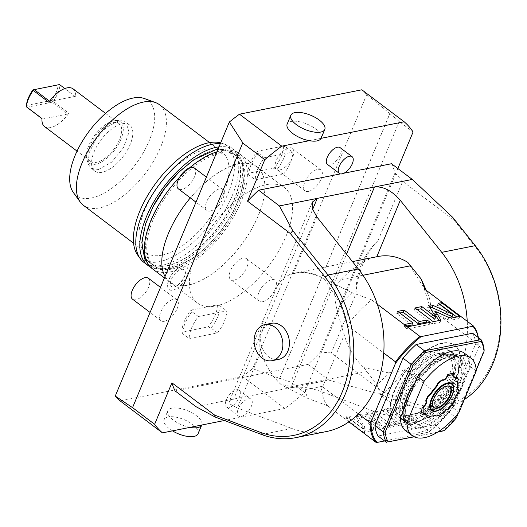 <?xml version="1.0" encoding="UTF-8"?>
<svg xmlns="http://www.w3.org/2000/svg" width="527" height="527" viewBox="0 0 527 527"><rect width="100%" height="100%" fill="white"/><g stroke="black" fill="none" stroke-linecap="round" stroke-linejoin="round"><path stroke-width="0.4" stroke-dasharray="2.63 1.98" d="M120.13 400.889L242.506 376.489A197.039 94.405 127.1 0 0 252.624 368.676L279.613 378.386A197.039 94.405 127.1 0 0 279.732 378.281L290.779 382.088L304.619 392.543A197.039 94.405 127.1 0 1 284.824 408.458L224.383 420.513M242.506 376.489L284.824 408.458M279.613 378.386L389.842 113.569L366.706 94.616A197.039 94.405 127.1 0 0 361.838 89.794M279.732 378.281L389.894 113.641A197.039 94.405 127.1 0 0 389.842 113.569M252.624 368.676L366.706 94.616M389.894 113.641L399.249 121.5L413.089 131.954M321.108 138.239A18.392 7.655 -157.4 0 0 315.581 128.891A18.392 7.655 22.6 0 0 298.447 121.559A18.392 7.655 22.6 0 0 287.156 124.102M309.277 140.689L321.068 138.337M391.515 163.726A160.261 76.784 -52.9 0 1 395.006 172.876L320.409 352.082A160.261 76.784 -52.9 0 1 307.979 364.407L175.089 390.909M340.455 173.903L343.973 173.205M397.865 168.528L304.619 392.543M229.14 407.43A10.507 5.033 127.1 0 0 238.257 399.499A10.507 5.033 127.1 0 0 239.146 390.224A10.507 5.033 127.1 0 0 236.485 389.789A10.507 5.033 127.1 0 0 227.368 397.714A10.507 5.033 127.1 0 0 226.478 406.996A10.507 5.033 127.1 0 0 229.14 407.43M327.458 164.404A10.507 5.033 127.1 0 0 330.119 164.846A10.507 5.033 127.1 0 0 339.236 156.914A10.507 5.033 127.1 0 0 340.126 147.639M452.66 217.302L454.162 220.286L402.687 181.393L378.07 240.543C363.274 254.548 355.89 272.288 355.916 293.756L331.299 352.906L382.773 391.792L379.111 393.998L328.769 380.119L195.886 406.613M328.769 380.119L307.979 364.407M278.625 359.374A18.392 14.209 78.7 0 1 263.843 351.351A18.392 14.209 78.7 0 1 262.15 331.608A18.392 14.209 78.7 0 1 271.431 323.301M395.006 172.876L402.687 181.393M331.299 352.906L320.409 352.082M379.111 393.998L408.847 405.191A98.523 76.132 -101.3 0 0 443.108 408.28L409.584 414.966A98.523 76.132 -101.3 0 1 375.323 411.877L320.752 391.344C309.942 387.622 300.001 386.39 290.944 387.661L346.516 254.146M363.907 367.602L388.564 372.866A83.964 40.23 -52.9 0 1 377.022 384.743L363.907 367.602A63.056 48.728 78.7 0 1 344.256 334.882C341.819 327.603 339.151 318.163 336.252 306.569C334.263 295.575 334.171 289.053 335.989 287.017C336.154 284.29 341.377 278.487 351.647 269.593C362.583 261.886 370.955 257.611 376.765 256.781A63.056 48.728 78.7 0 1 377.991 256.511M366.608 371.614L286.563 387.576L281.049 384.552A63.056 48.728 -101.3 0 1 259.837 346.983L260.984 351.213L237.354 407.977L230.602 404.361L229.324 401.39L233.705 399.071L312.583 209.581M324.922 279.152L324.645 279.389L340.528 304.527L347.194 325.376A76.191 36.501 127.1 0 1 371.627 299.896L352.069 292.65L324.922 279.152A63.056 48.728 -101.3 0 0 294.751 273.111A63.056 48.728 -101.3 0 0 290.067 274.363L282.735 278.526L277.09 286.648L264.495 316.898L259.785 333.657L259.837 346.983M388.564 372.866C395.329 371.996 400.889 370.922 405.243 369.658L441.791 397.272A98.523 76.132 -101.3 0 0 467.146 336.358L478.898 345.231L478.865 346.759A75.532 36.192 127.1 0 0 478.891 345.771A75.532 36.192 127.1 0 0 478.173 337.418M409.584 414.966A98.523 76.132 -101.3 0 0 441.791 397.272L453.536 406.152L454.485 405.322L478.865 346.759M384.558 440.947L428.833 432.12A75.532 36.192 127.1 0 0 454.485 405.322M405.243 369.658A76.191 36.501 -52.9 0 1 380.81 395.138L429.103 431.626L428.833 432.12M380.81 395.138L377.022 384.743M286.563 387.576L308.005 398.504L327.563 405.75L348.894 421.87M372.688 429.709L372.846 430.5L372.148 430.948L364.005 432.575L345.791 418.807L349.157 418.142L363.913 429.288L356.43 417.002L358.821 416.211L379.433 425.335L365.58 414.868L372.391 413.504L390.606 427.265L382.925 428.8L367.859 422.134L372.688 429.709L373.61 427.502L373.762 428.293L364.928 430.368L346.707 416.607L350.08 415.935L364.836 427.081L357.346 414.795L359.737 414.005L380.349 423.128L366.496 412.661L373.307 411.304L391.521 425.065L383.84 426.593L368.781 419.933L373.61 427.502M398.392 422.753L383.281 411.337L389.69 410.059L404.808 421.475L412.654 419.914L415.757 422.252L393.643 426.659L390.547 424.321L398.392 422.753L399.308 420.553L384.196 409.13L390.612 407.852L405.724 419.268L413.576 417.707L416.673 420.045L394.565 424.459L391.462 422.114L399.308 420.553M358.386 413.906L321.839 386.291A76.191 36.501 127.1 0 0 327.563 405.75M321.839 386.291C317.478 387.556 311.918 388.623 305.159 389.493L280.957 384.341A62.792 48.524 78.7 0 1 260.984 351.213M261.669 434.538L291.925 428.504L237.354 407.977M291.925 428.504A98.523 76.132 -101.3 0 0 326.187 431.6M305.159 389.493A83.964 40.23 127.1 0 0 308.005 398.504M316.872 216.946L293.243 273.711L290.067 274.363M293.243 273.711A62.792 48.524 78.7 0 1 324.645 279.389M347.194 325.376L383.742 352.985M352.069 292.65A83.964 40.23 127.1 0 0 340.528 304.527M371.627 299.896L377.325 304.204M442.14 343.117A49.13 23.537 127.1 0 0 399.525 380.184A49.13 23.537 127.1 0 0 395.362 423.556A49.13 23.537 127.1 0 0 407.812 425.592A49.13 23.537 127.1 0 0 450.427 388.531A49.13 23.537 127.1 0 0 454.59 345.159A49.13 23.537 127.1 0 0 442.14 343.117M443.108 408.28A98.523 76.132 -101.3 0 0 464.333 399.552M424.874 289.277A76.191 36.501 -52.9 0 1 428.049 294.329A76.191 36.501 -52.9 0 1 430.599 308.743L467.146 336.358A98.523 76.132 -101.3 0 0 467.245 321.292M430.599 308.743L423.932 287.9L407.74 262.301M454.162 220.286L475.519 247.091L475.255 245.654M355.916 293.756A89.326 69.024 78.7 0 1 378.07 240.543M382.773 391.792L410.882 402.371A95.894 74.103 -101.3 0 0 492.633 362.075A95.894 74.103 -101.3 0 0 475.519 247.091M478.345 337.543A76.191 36.501 -52.9 0 1 478.898 345.086A76.191 36.501 -52.9 0 1 478.898 345.231M421.659 280.087A83.964 40.23 -52.9 0 1 423.932 287.9M453.536 406.152A76.191 36.501 -52.9 0 1 429.103 431.626M442.509 343.393A49.13 23.537 127.1 0 0 399.888 380.461A49.13 23.537 127.1 0 0 395.731 423.833A49.13 23.537 127.1 0 0 408.175 425.875A49.13 23.537 -52.9 0 0 450.796 388.807A49.13 23.537 -52.9 0 0 454.959 345.435A49.13 23.537 -52.9 0 0 442.509 343.393M472.64 333.242A70.934 33.985 -52.9 0 1 475.769 343.65L447.686 411.106A70.934 33.985 -52.9 0 1 434.544 424.762L378.043 436.027M476.191 370.171L458.233 413.32M437.904 431.956L413.972 436.725M475.769 343.65L484.142 349.974L456.059 417.43A70.934 33.985 -52.9 0 1 442.917 431.086L434.544 424.762M447.686 411.106L456.31 417.944M437.588 432.147L414.163 436.817M439.663 349.072A42.035 20.138 127.1 0 0 403.195 380.784A42.035 20.138 127.1 0 0 399.637 417.891A42.035 20.138 127.1 0 0 410.289 419.637A42.035 20.138 127.1 0 0 446.758 387.925A42.035 20.138 127.1 0 0 450.315 350.817A42.035 20.138 127.1 0 0 439.663 349.072M402.16 388.906A36.653 17.562 -52.9 0 1 447.067 355.112A36.653 17.562 -52.9 0 1 447.792 379.809A36.653 17.562 -52.9 0 1 402.885 413.596A36.653 17.562 -52.9 0 1 402.16 388.906M404.169 414.571A36.653 17.562 127.1 0 1 403.451 389.875A36.653 17.562 -52.9 0 1 448.358 356.087A36.653 17.562 -52.9 0 1 449.076 380.777A36.653 17.562 127.1 0 1 404.169 414.571L402.885 413.596M400.263 390.514A41.771 20.013 -52.9 0 1 451.448 351.996A41.771 20.013 -52.9 0 1 452.265 380.145A41.771 20.013 127.1 0 1 401.08 418.655A41.771 20.013 127.1 0 1 400.263 390.514M403.84 420.744A41.771 20.013 127.1 0 1 403.023 392.595A41.771 20.013 -52.9 0 1 454.208 354.085A41.771 20.013 -52.9 0 1 455.025 382.227A41.771 20.013 127.1 0 1 403.84 420.744L401.08 418.655M405.803 392.042A37.305 17.872 -52.9 0 1 451.514 357.649A37.305 17.872 -52.9 0 1 452.245 382.78A37.305 17.872 127.1 0 1 406.534 417.18A37.305 17.872 127.1 0 1 405.803 392.042M409.479 419.406A37.305 17.872 127.1 0 1 408.748 394.268A37.305 17.872 -52.9 0 1 454.458 359.869A37.305 17.872 -52.9 0 1 455.19 385.006A37.305 17.872 127.1 0 1 409.479 419.406L406.534 417.18M405.968 394.822A41.771 20.013 -52.9 0 1 457.146 356.305A41.771 20.013 -52.9 0 1 457.97 384.453A41.771 20.013 127.1 0 1 406.785 422.964A41.771 20.013 127.1 0 1 405.968 394.822M409.914 425.329A41.771 20.013 127.1 0 1 409.097 397.187A41.771 20.013 -52.9 0 1 460.275 358.67A41.771 20.013 -52.9 0 1 461.099 386.818A41.771 20.013 127.1 0 1 409.914 425.329L406.785 422.964M464.392 353.222A48.603 23.287 -52.9 0 1 469.781 366.127L452.574 407.47A48.603 23.287 127.1 0 1 405.797 430.783M476.224 370.995L469.781 366.127M459.017 412.338L452.574 407.47M453.925 399.598L456.547 394.809A3.913 1.877 127.1 0 0 454.149 397.938A3.913 1.877 127.1 0 0 454.254 400.507A3.913 1.877 127.1 0 0 454.307 400.546M456.547 394.809A24.828 11.897 127.1 0 0 458.49 389.381M457.673 385.533A22.615 10.836 -52.9 0 1 457.548 387.121A5.632 2.694 127.1 0 0 457.515 387.576A5.632 2.694 127.1 0 0 457.522 387.78M458.424 379.394L458.365 379.4A5.632 2.694 127.1 0 0 457.449 382.411A5.632 2.694 127.1 0 0 457.456 382.622M458.365 379.4A24.828 11.897 127.1 0 0 456.553 377.095M454.445 373.406L454.215 374.084A3.913 1.877 127.1 0 0 453.958 377.418A3.913 1.877 127.1 0 0 454.01 377.451M425.829 413.497A3.913 1.877 127.1 0 0 425.776 413.458A3.913 1.877 127.1 0 0 422.806 414.466L422.219 414.835M426.62 416.712A24.828 11.897 127.1 0 0 428.596 417.661L428.616 417.72M431.211 416.126A5.632 2.694 127.1 0 0 431.014 416.178A5.632 2.694 127.1 0 0 428.596 417.661M436.046 415.164A5.632 2.694 127.1 0 0 435.849 415.217A5.632 2.694 127.1 0 0 435.645 415.283A22.615 10.836 -52.9 0 1 435.038 415.487M437.937 415.803A24.828 11.897 127.1 0 0 442.614 412.713A3.913 1.877 127.1 0 1 447.397 409.143L447.502 409.222M438.168 415.816A24.828 11.897 127.1 0 0 442.72 412.793L442.614 412.713M442.799 412.839L446.428 409.077M422.667 414.591L424.808 413.392M453.628 376.502L454.215 374.084M456.731 394.934L456.652 394.888A24.828 11.897 127.1 0 0 458.562 389.598M447.364 382.898A16.647 7.977 127.1 0 0 431.732 397.727A16.647 7.977 127.1 0 0 434.031 410.994A16.647 7.977 127.1 0 0 435.73 410.849A16.647 7.977 127.1 0 0 448.76 400.513A16.647 7.977 127.1 0 0 453.075 385.784A16.647 7.977 127.1 0 0 447.364 382.898M449.683 386.581A13.135 6.291 127.1 0 0 449.452 386.383A13.135 6.291 127.1 0 0 446.125 385.836A13.135 6.291 127.1 0 0 434.729 395.751A13.135 6.291 127.1 0 0 433.616 407.345A13.135 6.291 127.1 0 0 433.866 407.516M434.801 313.743L447.845 319.672L450.763 320.225L458.898 318.604L456.784 317.004M440.901 320.172L439.986 322.372L438.899 320.568M433.22 321.701L432.305 323.907L439.986 322.372M415.006 307.939L414.084 310.146L432.305 323.907M417.12 309.54L414.084 310.146M428.576 305.232L427.661 307.439L434.755 319.257M429.676 307.063L427.661 307.439M438.233 303.308L437.318 305.515L452.074 316.661M440.355 304.909L437.318 305.515M459.821 316.398L458.898 318.604M407.088 325.976L404.051 326.582L407.154 328.92L429.261 324.513L427.147 322.913M399.822 312.992L396.785 313.598L411.897 325.014M430.177 322.307L429.261 324.513M408.069 326.714L407.154 328.92M404.967 324.375L404.051 326.582M397.701 311.391L396.785 313.598M367.859 422.134L368.781 419.933M382.925 428.8L383.84 426.593M390.606 427.265L391.521 425.065M372.391 413.504L373.307 411.304M365.58 414.868L366.496 412.661M379.433 425.335L380.349 423.128M358.821 416.211L359.737 414.005M363.913 429.288L364.836 427.081M349.157 418.142L350.08 415.935M345.791 418.807L346.707 416.607M364.005 432.575L364.928 430.368M383.281 411.337L384.196 409.13M390.547 424.321L391.462 422.114M393.643 426.659L394.565 424.459M415.757 422.252L416.673 420.045M412.654 419.914L413.576 417.707M404.808 421.475L405.724 419.268M389.69 410.059L390.612 407.852M189.937 427.377A18.392 7.655 22.6 0 1 173.343 420.144A18.392 7.655 -157.4 0 1 167.817 410.796A18.392 7.655 -157.4 0 1 179.108 408.254A18.392 7.655 -157.4 0 1 196.242 415.579A18.392 7.655 22.6 0 1 201.769 424.933A18.392 7.655 22.6 0 1 201.729 425.032L201.769 424.933M198.099 433.754A18.392 7.655 -157.4 0 0 192.566 424.4A18.392 7.655 22.6 0 0 175.432 417.074A18.392 7.655 22.6 0 0 164.141 419.617A18.392 7.655 22.6 0 0 169.674 428.965A18.392 7.655 -157.4 0 0 172.474 430.862M215.741 305.989A72.252 34.617 127.1 0 0 278.414 251.478A72.252 34.617 127.1 0 0 284.534 187.698A72.252 34.617 127.1 0 0 266.227 184.694A72.252 34.617 127.1 0 0 203.554 239.205A72.252 34.617 127.1 0 0 197.434 302.985A72.252 34.617 127.1 0 0 215.741 305.989M164.384 321.286A13.135 6.291 -52.9 0 1 161.058 320.739A13.135 6.291 -52.9 0 1 162.171 309.145A13.135 6.291 -52.9 0 1 173.567 299.231A13.135 6.291 -52.9 0 1 176.894 299.777A13.135 6.291 -52.9 0 1 175.781 311.371A13.135 6.291 -52.9 0 1 164.384 321.286M210.286 211.017A13.135 6.291 -52.9 0 1 206.953 210.471A13.135 6.291 -52.9 0 1 208.066 198.877A13.135 6.291 -52.9 0 1 219.463 188.962A13.135 6.291 -52.9 0 1 222.796 189.509A13.135 6.291 -52.9 0 1 221.683 201.11A13.135 6.291 -52.9 0 1 210.286 211.017M262.505 301.721A13.135 6.291 -52.9 0 1 259.172 301.174A13.135 6.291 -52.9 0 1 260.285 289.58A13.135 6.291 -52.9 0 1 271.682 279.666A13.135 6.291 -52.9 0 1 275.015 280.212A13.135 6.291 -52.9 0 1 273.902 291.806A13.135 6.291 -52.9 0 1 262.505 301.721M308.4 191.453A13.135 6.291 -52.9 0 1 305.074 190.906A13.135 6.291 -52.9 0 1 306.187 179.312A13.135 6.291 -52.9 0 1 317.583 169.398A13.135 6.291 -52.9 0 1 320.91 169.944A13.135 6.291 -52.9 0 1 319.797 181.538A13.135 6.291 -52.9 0 1 308.4 191.453M172.843 290.16A14.301 6.851 127.1 0 0 186.472 276.998A14.301 6.851 127.1 0 0 183.719 266.03A14.301 6.851 127.1 0 0 182.836 266.148A14.301 6.851 127.1 0 0 171.934 274.613A14.301 6.851 127.1 0 0 167.784 287.129A14.301 6.851 127.1 0 0 172.843 290.16M283.605 174.154A26.271 12.589 127.1 0 0 292.781 152.099L264.462 157.744A26.271 12.589 127.1 0 0 255.279 179.799L283.605 174.154L277.162 169.286A26.271 12.589 127.1 0 0 286.345 147.231L292.781 152.099M217.506 332.939A26.271 12.589 127.1 0 0 226.689 310.884L198.363 316.529A26.271 12.589 127.1 0 0 189.186 338.584L217.506 332.939L211.07 328.071A26.271 12.589 127.1 0 0 220.246 306.016L226.689 310.884M132.606 407.694L242.835 142.883M165.03 276.51A72.252 34.617 127.1 0 0 169.832 282.136A72.252 34.617 127.1 0 0 188.139 285.133A72.252 34.617 127.1 0 0 250.819 230.628A72.252 34.617 127.1 0 0 256.939 166.842A72.252 34.617 127.1 0 0 238.632 163.844A72.252 34.617 127.1 0 0 190.313 197.895M169.911 282.031A72.12 34.551 127.1 0 1 176.025 218.362A72.12 34.551 127.1 0 1 238.586 163.956A72.12 34.551 -52.9 0 1 256.86 166.947A72.12 34.551 -52.9 0 1 250.747 230.615A72.12 34.551 -52.9 0 1 188.185 285.028A72.12 34.551 127.1 0 1 169.911 282.031L164.45 277.9M216.94 151.809A72.12 34.551 -52.9 0 1 221.103 150.748A72.12 34.551 -52.9 0 1 239.383 153.746A72.12 34.551 -52.9 0 1 233.27 217.407A72.12 34.551 -52.9 0 1 170.708 271.82A72.12 34.551 -52.9 0 1 152.435 268.823M179.621 177.204A72.12 34.551 -52.9 0 1 189.634 167.797M171.855 269.066A68.833 32.977 127.1 0 0 231.57 217.131A68.833 32.977 127.1 0 0 237.4 156.361A68.833 32.977 127.1 0 0 219.957 153.502A68.833 32.977 -52.9 0 0 160.241 205.438A68.833 32.977 -52.9 0 0 154.411 266.201A68.833 32.977 -52.9 0 0 171.855 269.066M170.728 268.21A68.833 32.977 127.1 0 0 230.444 216.281A68.833 32.977 127.1 0 0 236.274 155.511A68.833 32.977 127.1 0 0 218.83 152.652A68.833 32.977 127.1 0 0 159.121 204.588A68.833 32.977 127.1 0 0 153.285 265.351A68.833 32.977 127.1 0 0 170.728 268.21M167.461 265.74A68.833 32.977 127.1 0 0 227.177 213.81A68.833 32.977 127.1 0 0 233.006 153.041A68.833 32.977 127.1 0 0 215.563 150.182A68.833 32.977 127.1 0 0 155.847 202.118A68.833 32.977 127.1 0 0 150.017 262.881A68.833 32.977 127.1 0 0 167.461 265.74M180.774 170.34A68.833 32.977 -52.9 0 1 215.359 150.03A68.833 32.977 127.1 0 1 232.802 152.889A68.833 32.977 127.1 0 1 226.966 213.652A68.833 32.977 127.1 0 1 167.257 265.588A68.833 32.977 -52.9 0 1 149.813 262.729A68.833 32.977 -52.9 0 1 152.382 207.915M218.995 146.862A72.12 34.551 -52.9 0 1 234.778 150.267A72.12 34.551 -52.9 0 1 228.672 213.936A72.12 34.551 -52.9 0 1 166.11 268.342A72.12 34.551 -52.9 0 1 150.281 266.886M220.345 143.621A72.12 34.551 -52.9 0 1 226.254 144.8A72.12 34.551 -52.9 0 1 230.76 147.231A72.12 34.551 -52.9 0 1 224.647 210.892A72.12 34.551 -52.9 0 1 162.085 265.305A72.12 34.551 -52.9 0 1 143.812 262.308M220.661 142.85A70.842 33.939 -52.9 0 1 222.229 143.344A70.842 33.939 -52.9 0 1 223.099 203.863A70.842 33.939 -52.9 0 1 159.194 261.715A70.842 33.939 -52.9 0 1 137.738 255.167M161.914 255.173A63.056 30.21 127.1 0 0 216.617 207.605A63.056 30.21 127.1 0 0 221.959 151.941A63.056 30.21 127.1 0 0 205.978 149.319A63.056 30.21 -52.9 0 0 151.282 196.894A63.056 30.21 -52.9 0 0 145.939 252.558A63.056 30.21 -52.9 0 0 161.914 255.173M83.378 205.293A63.056 30.21 -52.9 0 0 99.359 207.908A63.056 30.21 127.1 0 0 154.055 160.34A63.056 30.21 127.1 0 0 159.398 104.675M144.365 98.529A59.531 28.524 127.1 0 1 145.096 149.391A59.531 28.524 127.1 0 1 91.388 198.007A59.531 28.524 -52.9 0 1 73.358 192.507M122.29 123.773A28.899 13.847 -52.9 0 1 129.609 124.971A28.899 13.847 -52.9 0 1 127.165 150.485A28.899 13.847 -52.9 0 1 102.093 172.289A28.899 13.847 -52.9 0 1 94.768 171.091A28.899 13.847 -52.9 0 1 97.218 145.577A28.899 13.847 -52.9 0 1 122.29 123.773M98.411 169.51L111.599 162.184L123.483 147.705L129.043 132.191L125.933 122.192L121.559 120.742L118.608 120.993L107.067 126.954L95.993 138.937L89.043 152.995L88.496 164.503L91.092 168.311L98.411 169.51M113.865 120.762A25.863 12.391 127.1 0 0 93.628 136.816A25.863 12.391 127.1 0 0 86.915 159.701A25.863 12.391 127.1 0 0 95.795 164.187A25.863 12.391 127.1 0 0 120.084 141.157A25.863 12.391 127.1 0 0 116.513 120.531A25.863 12.391 127.1 0 0 113.865 120.762M90.578 161.341A23.643 11.33 127.1 0 1 92.581 140.465A23.643 11.33 127.1 0 1 113.094 122.626A23.643 11.33 -52.9 0 1 119.082 123.608A23.643 11.33 -52.9 0 1 117.08 144.484A23.643 11.33 -52.9 0 1 96.566 162.323A23.643 11.33 127.1 0 1 90.578 161.341L77.047 151.117M73.088 88.852A23.643 11.33 127.1 0 1 75.644 96.869L59.498 84.603L58.154 84.966C57.647 89.781 55.506 94.926 51.725 100.4L52.423 101.599L53.201 101.401L68.839 113.219A23.643 11.33 127.1 0 1 50.572 127.567A23.643 11.33 127.1 0 1 44.578 126.585M53.201 101.401C57.206 95.604 59.472 90.157 60.006 85.058M51.725 100.4L26.39 105.453M32.819 90.012L58.154 84.966M75.644 96.869L64.795 88.536M75.17 96.369L49.834 101.421L48.82 102.218M42.015 118.568L42.496 119.069L42.008 118.7M42.496 119.069L67.825 114.016L68.839 113.219M26.851 107.251L52.186 102.198L67.825 114.016M52.186 102.198L52.423 101.599M148.377 278.23A13.135 6.291 127.1 0 1 147.264 289.824A13.135 6.291 127.1 0 1 135.867 299.738A13.135 6.291 -52.9 0 1 132.54 299.191M194.272 167.961A13.135 6.291 127.1 0 1 193.159 179.562A13.135 6.291 127.1 0 1 181.762 189.47A13.135 6.291 -52.9 0 1 178.436 188.923M233.988 280.173A13.135 6.291 -52.9 0 1 230.655 279.626A13.135 6.291 -52.9 0 1 231.768 268.032A13.135 6.291 -52.9 0 1 243.164 258.118A13.135 6.291 127.1 0 1 246.491 258.665A13.135 6.291 127.1 0 1 245.378 270.259A13.135 6.291 127.1 0 1 233.988 280.173M279.883 169.905A13.135 6.291 -52.9 0 1 276.556 169.358A13.135 6.291 -52.9 0 1 277.67 157.764A13.135 6.291 -52.9 0 1 289.066 147.85A13.135 6.291 127.1 0 1 292.393 148.397A13.135 6.291 127.1 0 1 291.279 159.997A13.135 6.291 127.1 0 1 279.883 169.905M174.18 286.945A10.474 5.02 127.1 0 0 182.158 280.746A10.474 5.02 127.1 0 0 185.201 271.589A10.474 5.02 127.1 0 0 181.499 269.369A10.474 5.02 127.1 0 0 171.519 279A10.474 5.02 127.1 0 0 173.535 287.031A10.474 5.02 127.1 0 0 174.18 286.945M286.345 147.231L283.401 146.065L257.281 151.275L258.019 152.883L264.462 157.744M258.019 152.883A26.271 12.589 127.1 0 0 248.843 174.938L255.279 179.799M248.843 174.938L248.098 173.324L274.224 168.12L277.162 169.286M283.401 146.065A24.756 11.864 -52.9 0 1 274.224 168.12M248.098 173.324A24.756 11.864 -52.9 0 1 257.281 151.275M220.246 306.016L217.308 304.85L191.189 310.054L191.927 311.668L198.363 316.529M191.927 311.668A26.271 12.589 127.1 0 0 182.744 333.716L189.186 338.584M182.744 333.716L182.006 332.109L208.125 326.898L211.07 328.071M217.308 304.85A24.756 11.864 -52.9 0 1 208.125 326.898M182.006 332.109A24.756 11.864 -52.9 0 1 191.189 310.054M399.249 121.5L290.779 382.088M241.102 416.462A10.507 5.033 127.1 0 0 250.22 408.537A10.507 5.033 127.1 0 0 251.109 399.262A10.507 5.033 127.1 0 0 248.441 398.82A10.507 5.033 -52.9 0 0 239.33 406.752A10.507 5.033 -52.9 0 0 238.435 416.027A10.507 5.033 -52.9 0 0 241.102 416.462M375.323 411.877L408.847 405.191L410.882 402.371M320.752 391.344L344.256 334.882M362.984 275.265L330.627 281.714M415.059 382.681A44.136 21.146 -52.9 0 1 450.058 354.605A44.136 21.146 -52.9 0 1 462.107 386.172A44.136 21.146 -52.9 0 1 419.215 428.701A44.136 21.146 -52.9 0 1 403.366 410.764M447.851 355.257A42.035 20.138 -52.9 0 1 458.503 357.003A42.035 20.138 -52.9 0 1 454.939 394.11A42.035 20.138 -52.9 0 1 418.478 425.829A42.035 20.138 -52.9 0 1 407.826 424.077A42.035 20.138 -52.9 0 1 411.383 386.97A42.035 20.138 -52.9 0 1 447.851 355.257M436.04 415.164L435.645 415.283M457.548 387.523L457.548 387.121M448.76 317.471L447.845 319.672M451.679 318.018L450.763 320.225M429.492 306.754L429.347 307.103M372.148 430.948L373.063 428.741M357.128 416.547L358.044 414.347M356.581 417.792L357.497 415.586M294.751 273.111L352.464 261.603M312.261 202.157L277.09 286.648M264.495 316.898L229.324 401.39M478.891 345.771L478.898 345.086M428.049 294.329L426.251 290.324M395.362 423.556L395.731 423.833M454.59 345.159L454.959 345.435M414.538 383.926L431.422 364.915L448.997 355.554C453.833 354.921 457.001 355.409 458.503 357.003L450.315 350.817M399.637 417.891L407.826 424.077L404.354 418.484L404.104 408.998M448.358 356.087L447.067 355.112M454.208 354.085L451.448 351.996M454.458 359.869L451.514 357.649M460.275 358.67L457.146 356.305M435.849 415.217L436.257 415.092M431.014 416.178L431.422 416.053M457.449 382.411L457.443 382.839M457.515 387.576L457.515 388.004M433.616 407.345L434.096 407.707M449.452 386.383L449.933 386.746M373.762 428.293L372.846 430.5M357.346 414.795L356.43 417.002M164.141 419.617L167.817 410.796M256.939 166.842L284.534 187.698M169.832 282.136L197.434 302.985M256.86 166.947L239.383 153.746M236.274 155.511L237.4 156.361M147.916 263.698L150.347 265.898L159.016 269.508L169.595 269.159L192.599 258.566L207.414 246.241L221.017 230.793L232.954 212.289L240.641 194.72L244.462 175.992L241.689 159.582L235.944 152.501L218.112 148.983M153.285 265.351L154.411 266.201M234.778 150.267L230.76 147.231M222.229 143.344L226.254 144.8M209.614 142.613L221.959 151.941M133.595 243.23L145.939 252.558M129.609 124.971L125.933 122.192M94.768 171.091L91.085 168.311M86.915 159.701L88.496 164.503M116.513 120.531L121.559 120.742M119.082 123.608L105.558 113.384M161.058 320.739L150.07 312.439M176.894 299.777L160.498 287.393M206.953 210.471L195.972 202.17M222.796 189.509L206.4 177.125M259.172 301.174L230.655 279.626M275.015 280.212L246.491 258.665M305.074 190.906L276.556 169.358M320.91 169.944L292.393 148.397M183.719 266.03L182.645 266.175C175.274 267.564 166.15 279.587 167.784 287.129M173.535 287.031L173.989 286.971C177.217 287.722 187.138 275.232 185.201 271.589M239.146 390.224L251.109 399.262M226.478 406.996L238.435 416.027"/><path stroke-width="0.79" d="M397.865 168.528L413.089 131.954A197.039 94.405 127.1 0 0 404.156 121.77L361.838 89.794L239.462 114.194A197.039 94.405 127.1 0 0 229.344 122.007L242.835 142.883A197.039 94.405 -52.9 0 0 242.716 142.988L264.791 159.668A197.039 94.405 -52.9 0 1 281.78 146.17L309.277 140.689A18.392 7.655 -157.4 0 1 292.683 133.456A18.392 7.655 22.6 0 1 287.156 124.102L290.825 115.281A18.392 7.655 -157.4 0 1 302.116 112.738A18.392 7.655 -157.4 0 1 319.25 120.07A18.392 7.655 22.6 0 1 324.784 129.418L321.108 138.239A18.392 7.655 -157.4 0 1 321.068 138.337L404.156 121.77M281.78 146.17L239.462 114.194M324.784 129.418A18.392 7.655 22.6 0 1 313.493 131.961A18.392 7.655 22.6 0 1 296.358 124.635A18.392 7.655 -157.4 0 1 290.825 115.281M309.277 140.689A18.392 7.655 22.6 0 0 321.068 138.337M224.383 420.513L162.448 432.865A197.039 94.405 -52.9 0 1 154.635 424.307L171.907 382.813A160.261 76.784 -52.9 0 0 175.089 390.909L195.886 406.613L215.214 417.061L214.759 415.184L260.437 432.371A95.894 74.103 -101.3 0 0 342.188 392.081A95.894 74.103 -101.3 0 0 325.073 277.09L290.37 233.547L247.519 201.169A160.261 76.784 -52.9 0 1 258.632 190.221L340.455 173.903M343.973 173.205L391.515 163.726L412.305 179.43L452.66 217.302L475.255 245.654A98.523 76.132 -101.3 0 1 464.333 399.552M247.519 201.169L264.791 159.668M352.089 156.671L340.126 147.639A10.507 5.033 127.1 0 0 337.464 147.198A10.507 5.033 127.1 0 0 328.347 155.129A10.507 5.033 127.1 0 0 327.458 164.404L339.414 173.442A10.507 5.033 -52.9 0 1 340.304 164.167A10.507 5.033 -52.9 0 1 349.421 156.236A10.507 5.033 127.1 0 1 352.089 156.671A10.507 5.033 127.1 0 1 351.193 165.952A10.507 5.033 127.1 0 1 342.082 173.877A10.507 5.033 -52.9 0 1 339.414 173.442M214.759 415.184L171.907 382.813M162.448 432.865L120.13 400.889A197.039 94.405 127.1 0 1 115.261 396.067L132.606 407.694A197.039 94.405 -52.9 0 1 132.554 407.628L154.635 424.307M132.554 407.628L242.716 142.988M287.907 351.068A18.392 14.209 78.7 0 1 278.625 359.374L272.084 360.679A18.392 14.209 78.7 0 1 257.301 352.655A18.392 14.209 78.7 0 1 255.608 332.912A18.392 14.209 -101.3 0 1 264.89 324.606L271.431 323.301A18.392 14.209 78.7 0 1 286.22 331.331A18.392 14.209 78.7 0 1 287.907 351.068M290.37 233.547L292.781 230.714L279.422 205.932L258.632 190.221M279.422 205.932L412.305 179.43M376.779 256.754L400.27 200.313C391.91 190.695 383.313 186.248 374.48 186.973L346.516 254.146M478.173 337.418A75.532 36.192 127.1 0 0 472.89 326.266L473.167 325.772L424.874 289.277L421.086 278.888L407.74 262.301A63.056 48.728 78.7 0 0 377.991 256.511L352.464 261.603M348.894 421.87L375.863 442.245L377.055 442.443L384.558 440.947M215.214 417.061L261.669 434.538A98.523 76.132 -101.3 0 0 295.93 437.634L326.187 431.6A98.523 76.132 -101.3 0 0 358.386 413.906L370.138 422.779L371.087 421.956A75.532 36.192 127.1 0 0 377.055 442.443M370.138 422.779A76.191 36.501 127.1 0 0 375.863 442.245M358.386 413.906A98.523 76.132 -101.3 0 0 383.742 352.985A98.523 76.132 -101.3 0 0 358.334 268.968L316.872 216.946L312.195 208.356L312.261 202.157L317.241 198.389L312.583 209.581M377.325 304.204L419.927 336.391L421.119 336.588A75.532 36.192 127.1 0 0 395.467 363.386L371.087 421.956M472.89 326.266L421.119 336.588M448.76 317.471L451.679 318.018L459.821 316.398L441.606 302.636L438.233 303.308L452.989 314.454L433.187 305.449L430.269 304.896L428.576 305.232L435.671 317.05L421.817 306.582L415.006 307.939L433.22 321.701L440.901 320.172L435.717 311.536L448.76 317.471M419.228 321.529L404.117 310.113L397.701 311.391L412.819 322.807L404.967 324.375L408.069 326.714L430.177 322.307L427.081 319.968L419.228 321.529L418.313 323.736L403.201 312.313L399.822 312.992M419.927 336.391A76.191 36.501 127.1 0 0 395.494 361.865L395.467 363.386M383.742 352.985L395.494 361.865M295.93 437.634A98.523 76.132 -101.3 0 0 351.588 373.459A98.523 76.132 -101.3 0 0 328.077 275.002L358.334 268.968M292.781 230.714L328.077 275.002L325.073 277.09M467.245 321.292A98.523 76.132 -101.3 0 0 441.731 252.341L475.255 245.654M400.27 200.313L441.731 252.341M473.167 325.772A76.191 36.501 -52.9 0 1 478.345 337.543M421.086 278.888A83.964 40.23 -52.9 0 1 421.659 280.087L426.251 290.324M374.914 425.618L402.997 358.156L411.37 364.48L383.287 431.942A70.934 33.985 127.1 0 0 386.416 442.351L378.043 436.027A70.934 33.985 127.1 0 1 374.914 425.618L383.287 431.942L385.171 432.133A69.623 33.359 127.1 0 0 388.096 441.883L414.163 436.817M402.997 358.156A70.934 33.985 127.1 0 1 416.139 344.506L472.64 333.242L481.013 339.566A70.934 33.985 -52.9 0 1 484.142 349.974L484.102 351.173L476.191 370.171M385.171 432.133L412.964 365.356L411.37 364.48A70.934 33.985 127.1 0 1 424.512 350.83L425.269 352.57A69.623 33.359 127.1 0 0 412.964 365.356M425.269 352.57L481.177 341.424A69.623 33.359 -52.9 0 1 484.102 351.173M458.233 413.32L456.31 417.944A69.623 33.359 -52.9 0 1 443.997 430.737L437.904 431.956M413.972 436.725L388.096 441.883M416.139 344.506L424.512 350.83L481.013 339.566L481.177 341.424M443.997 430.737L437.588 432.147M417.615 376.535A48.603 23.287 -52.9 0 1 464.392 353.222L470.835 358.083A48.603 23.287 -52.9 0 1 476.224 370.995L459.017 412.338A48.603 23.287 127.1 0 1 412.233 435.645L405.797 430.783A48.603 23.287 127.1 0 1 400.408 417.871L417.615 376.535L424.057 381.396A48.603 23.287 -52.9 0 1 470.835 358.083M424.057 381.396L406.851 422.74A48.603 23.287 127.1 0 0 412.233 435.645M406.851 422.74L400.408 417.871M448.082 409.637A27.687 13.267 127.1 0 0 454.775 401.034M454.307 400.546A3.913 1.877 127.1 0 0 454.564 400.658L453.925 399.598M457.522 387.78A5.632 2.694 127.1 0 0 458.49 389.381L458.536 389.934A6.041 2.892 -52.9 0 1 457.515 388.004A6.041 2.892 -52.9 0 1 457.548 387.523A22.2 10.639 127.1 0 0 457.667 385.744A22.2 10.639 127.1 0 0 457.495 383.465A6.041 2.892 -52.9 0 1 457.443 382.839A6.041 2.892 -52.9 0 1 458.398 379.651A24.565 11.772 127.1 0 0 456.501 377.391L453.622 376.647L454.445 373.406A27.687 13.267 127.1 0 0 447.588 374.776L447.192 376.034C445.651 379.025 444.017 380.283 442.291 379.815A24.828 11.897 127.1 0 0 437.746 383.518L437.522 383.557A24.828 11.897 127.1 0 1 442.186 379.736L442.318 379.835M457.456 382.622A5.632 2.694 127.1 0 0 457.495 382.991A22.615 10.836 -52.9 0 1 457.673 385.316A22.615 10.836 -52.9 0 1 457.673 385.533M456.553 377.095A24.828 11.897 127.1 0 0 456.501 377.055A24.828 11.897 127.1 0 0 456.316 376.924A3.913 1.877 127.1 0 1 454.01 377.451M442.239 379.776A3.913 1.877 127.1 0 0 444.966 378.953A3.913 1.877 127.1 0 0 447.239 375.474L447.588 374.776M428.306 395.402A24.828 11.897 127.1 0 0 425.678 400.961L425.783 401.047A24.828 11.897 127.1 0 1 428.326 395.625L428.306 395.402A5.632 2.694 127.1 0 0 431.468 392.325A22.615 10.836 -52.9 0 1 435.282 387.417A5.632 2.694 127.1 0 0 437.522 383.557M447.66 375.507L447.542 376.133C445.947 379.256 444.221 380.613 442.37 380.204A24.565 11.772 127.1 0 0 438.075 383.702A6.041 2.892 -52.9 0 1 435.684 387.813A22.2 10.639 127.1 0 0 431.942 392.628A6.041 2.892 -52.9 0 1 428.583 395.902A24.565 11.772 127.1 0 0 426.178 401.027C426.923 402.845 426 404.888 423.405 407.154L422.12 407.509L422.707 407.015A3.913 1.877 127.1 0 0 425.526 403.919A3.913 1.877 127.1 0 0 425.678 400.961M422.12 407.509A27.687 13.267 127.1 0 0 422.219 414.835L424.946 413.346L426.369 416.113A24.565 11.772 127.1 0 0 428.866 417.615L428.616 417.72A24.828 11.897 127.1 0 1 426.672 416.752A24.828 11.897 127.1 0 1 425.974 416.132L425.869 416.053A3.913 1.877 127.1 0 0 425.829 413.497M425.869 416.053A24.828 11.897 127.1 0 0 426.567 416.673A24.828 11.897 127.1 0 0 426.62 416.712M435.038 415.487A22.615 10.836 -52.9 0 1 434.834 415.546A22.615 10.836 -52.9 0 1 431.771 416.053A5.632 2.694 127.1 0 0 431.211 416.126M428.866 417.615A6.041 2.892 -52.9 0 1 431.422 416.053A6.041 2.892 -52.9 0 1 432.239 415.922A22.2 10.639 127.1 0 0 435.243 415.428A22.2 10.639 127.1 0 0 436.04 415.164A6.041 2.892 -52.9 0 1 436.257 415.092A6.041 2.892 -52.9 0 1 438.49 415.698L437.937 415.803A5.632 2.694 127.1 0 0 436.046 415.164M438.49 415.698A24.565 11.772 127.1 0 0 442.799 412.839L446.56 409.038L447.68 409.499A3.913 1.877 127.1 0 0 447.449 409.189M454.801 400.994L454.406 400.619M446.428 409.077L448.042 409.683L454.794 401.014M424.808 413.392L425.882 413.537L425.974 416.132L426.369 416.113M426.178 401.027L425.783 401.047C426.56 402.72 425.711 404.65 423.234 406.837L422.707 407.015M438.075 383.702L437.746 383.518M458.398 379.651L458.424 379.394A24.828 11.897 127.1 0 0 456.606 377.134A24.828 11.897 127.1 0 0 456.422 377.003L456.316 376.924M456.501 377.391L456.422 377.003L454.063 377.497L453.628 376.502M447.621 409.334L447.97 409.275A26.271 12.589 127.1 0 0 454.432 400.968L453.925 399.736L456.731 394.934A24.565 11.772 127.1 0 0 458.536 389.934M442.37 380.204L442.291 379.815M454.096 374.822A26.271 12.589 127.1 0 0 447.542 376.133L447.192 376.034M423.497 414.156A26.271 12.589 127.1 0 1 423.405 407.154L423.234 406.837M453.279 386.39A16.265 7.793 127.1 0 1 449.057 400.783A16.265 7.793 127.1 0 1 436.33 410.882A16.265 7.793 -52.9 0 1 434.67 411.02A16.265 7.793 -52.9 0 1 432.423 398.056A16.265 7.793 -52.9 0 1 447.7 383.577A16.265 7.793 127.1 0 1 453.279 386.39L453.075 385.784C452.265 383.439 450.433 382.523 447.588 383.037C436.277 384.473 422.687 410.928 434.031 410.994L434.67 411.02M437.423 408.254A13.135 6.291 -52.9 0 1 434.096 407.707A13.135 6.291 -52.9 0 1 435.21 396.113A13.135 6.291 -52.9 0 1 446.606 386.199A13.135 6.291 127.1 0 1 449.933 386.746A13.135 6.291 127.1 0 1 448.82 398.346A13.135 6.291 127.1 0 1 437.423 408.254M433.866 407.516A13.135 6.291 127.1 0 0 436.942 407.891A13.135 6.291 127.1 0 0 448.187 398.247A13.135 6.291 127.1 0 0 449.683 386.581M435.717 311.536L434.801 313.743L438.899 320.568M421.817 306.582L420.902 308.789L417.12 309.54M435.671 317.05L434.755 319.257L420.902 308.789M452.989 314.454L452.074 316.661L432.272 307.649L429.347 307.103M441.606 302.636L440.355 304.909M456.784 317.004L440.684 304.843M427.147 322.913L426.159 322.168L418.313 323.736M412.819 322.807L411.897 325.014L407.088 325.976M404.117 310.113L403.201 312.313M427.081 319.968L426.159 322.168M189.937 427.377A18.392 7.655 -157.4 0 0 201.729 425.032L198.099 433.754A18.392 7.655 -157.4 0 1 172.474 430.862M115.261 396.067L229.344 122.007M190.313 197.895A72.252 34.617 127.1 0 0 165.03 276.51M164.45 277.9L152.435 268.823A72.12 34.551 -52.9 0 1 179.621 177.204M189.634 167.797A72.12 34.551 -52.9 0 1 216.94 151.809M152.382 207.915A68.833 32.977 -52.9 0 1 180.774 170.34M150.281 266.886A72.12 34.551 -52.9 0 1 147.83 265.351A72.12 34.551 -52.9 0 1 153.943 201.683A72.12 34.551 -52.9 0 1 216.505 147.27A72.12 34.551 -52.9 0 1 218.995 146.862M147.83 265.351L143.812 262.308A72.12 34.551 -52.9 0 1 140.241 258.645A72.12 34.551 -52.9 0 1 152.619 194.193A72.12 34.551 -52.9 0 1 212.48 144.233A72.12 34.551 -52.9 0 1 220.345 143.621M140.241 258.645L137.738 255.167A70.842 33.939 -52.9 0 1 149.892 191.861A70.842 33.939 -52.9 0 1 208.699 142.784A70.842 33.939 -52.9 0 1 220.661 142.85M209.614 142.613L159.398 104.675A63.056 30.21 127.1 0 0 155.465 102.554A63.056 30.21 127.1 0 0 143.423 102.054A63.056 30.21 -52.9 0 0 91.079 145.742A63.056 30.21 -52.9 0 0 80.262 202.085A63.056 30.21 -52.9 0 0 83.378 205.293L133.595 243.23M80.262 202.085L73.358 192.507A59.531 28.524 -52.9 0 1 83.569 139.306A59.531 28.524 -52.9 0 1 132.988 98.062A59.531 28.524 127.1 0 1 144.365 98.529L155.465 102.554M105.558 113.384L73.088 88.852A23.643 11.33 127.1 0 0 67.094 87.871A23.643 11.33 127.1 0 0 48.82 102.218L33.181 90.407C29.176 96.197 26.91 101.645 26.376 106.75L26.39 105.453C26.897 100.631 29.038 95.486 32.819 90.012L33.425 89.801L33.181 90.407M33.425 89.801L59.531 84.557L64.795 88.536M34.196 89.61L49.551 101.21M77.047 151.117L44.578 126.585A23.643 11.33 127.1 0 1 42.015 118.568L26.376 106.75M42.008 118.7L26.35 106.797M150.07 312.439L132.54 299.191A13.135 6.291 -52.9 0 1 133.647 287.597A13.135 6.291 -52.9 0 1 145.044 277.683A13.135 6.291 127.1 0 1 148.377 278.23L160.498 287.393M195.972 202.17L178.436 188.923A13.135 6.291 -52.9 0 1 179.549 177.329A13.135 6.291 -52.9 0 1 190.945 167.415A13.135 6.291 127.1 0 1 194.272 167.961L206.4 177.125M264.89 324.606A18.392 14.209 -101.3 0 1 279.679 332.636A18.392 14.209 -101.3 0 1 281.365 352.372A18.392 14.209 78.7 0 1 272.084 360.679M410.671 265.753L362.984 275.265M260.437 432.371L261.669 434.538M403.366 410.764A44.136 21.146 -52.9 0 1 415.059 382.681M432.239 415.922L431.778 416.053M431.942 392.628L431.468 392.325M435.684 387.813L435.282 387.417M457.495 383.465L457.495 382.991M435.928 411.251A16.877 8.083 -52.9 0 1 431.323 399.176A16.877 8.083 -52.9 0 1 447.719 382.918A16.877 8.083 -52.9 0 1 452.331 394.993A16.877 8.083 -52.9 0 1 435.928 411.251M430.269 304.896L429.492 306.754M433.187 305.449L432.272 307.649M404.104 408.998L414.538 383.926M435.243 415.428L434.834 415.546M457.667 385.744L457.673 385.316M218.112 148.983L216.696 149.233L193.692 159.833L178.884 172.151L165.274 187.605L153.337 206.11L145.65 223.672L141.829 242.4L144.602 258.81L147.916 263.698"/></g></svg>
